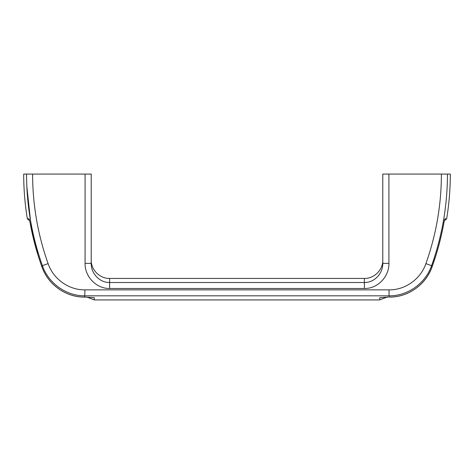 <?xml version="1.0" encoding="UTF-8"?>
<svg xmlns="http://www.w3.org/2000/svg" width="474" height="474" viewBox="0 0 474 474"><rect width="100%" height="100%" fill="white"/><g stroke="black" fill="none" stroke-linecap="round" stroke-linejoin="round"><path stroke-width="0.71" d="M91.221 263.366L91.221 260.019L91.221 263.366L85.083 263.366C84.745 276.609 96.311 288.779 109.636 288.488L364.364 288.488C377.754 288.779 389.261 276.538 388.917 263.366L382.779 263.366C383.033 273.273 374.537 282.7 364.364 282.516L364.364 278.434L109.636 278.434L109.636 282.516C99.516 282.705 90.967 273.326 91.221 263.366L91.221 174.082L23.7 174.082C23.7 189.102 24.921 204.016 27.35 218.834L29.003 218.834A1.535 1.523 90 0 0 29.358 219.598M364.915 282.51L365.484 282.48M365.525 282.48L366.349 282.403M366.361 282.403L366.888 282.332M378.809 275.21L379.064 274.867M382.488 266.743L382.607 265.967M32.605 174.082C32.641 204.833 37.807 234.677 48.105 263.621C53.337 279.026 68.724 290.082 84.953 289.857L389.047 289.857C405.377 290.082 420.681 278.943 425.895 263.621C436.193 234.666 441.359 204.821 441.395 174.082L382.779 174.082L382.779 263.366M444.286 215.469L444.458 214.343M447.45 174.106L447.45 174.082C447.415 205.532 442.129 236.058 431.595 265.659L432.051 266.874C437.33 252.221 441.335 237.237 444.055 221.921L444.997 218.834L446.65 218.834L445.139 220.12L444.47 220.12M446.65 218.834C449.079 204.016 450.3 189.102 450.3 174.082L441.395 174.082M435.671 256.138L432.051 266.874C425.871 284.655 408.15 297.287 389.332 297.062L389.047 295.829L84.953 295.829C66.259 296.054 48.508 283.381 42.405 265.659C31.877 236.052 26.591 205.526 26.55 174.082M425.895 263.621L431.595 265.659C425.516 283.28 407.853 296.049 389.047 295.829L389.047 289.857M48.105 263.621L42.405 265.659L41.949 266.874C48.099 284.613 65.809 297.275 84.668 297.062L84.953 289.857M26.834 186.472L30.466 220.12M41.949 266.874L41.949 266.874C36.676 252.239 32.67 237.255 29.945 221.921L29.003 218.834M444.642 219.598A1.535 1.523 -90 0 0 444.997 218.834M388.425 297.062L379.71 297.725L379.71 299.918L386.932 297.127L388.425 297.062M84.668 297.062L92.554 297.583M92.14 297.506L94.29 297.725L94.29 299.918L379.71 299.918M381.86 297.506L381.446 297.583M380.77 297.654L388.425 297.091M29.53 220.12L28.861 220.12L27.35 218.834M107.746 282.415L108.374 282.468M364.364 288.488L364.364 282.516L109.636 282.516L109.636 288.488M388.917 263.366L388.917 174.082M85.083 174.082L85.083 263.366M389.332 297.062L389.332 297.091C408.09 297.364 425.984 284.59 432.063 266.88L435.973 255.225M364.364 278.434C374.205 278.688 383.033 269.86 382.779 260.019M30.14 223.076L37.819 254.544M41.937 266.88C48.016 284.59 65.91 297.364 84.668 297.091C65.91 297.364 48.016 284.59 41.937 266.88C36.658 252.233 32.659 237.249 29.933 221.921L29.311 219.486M444.594 219.616L444.067 221.921C441.341 237.249 437.342 252.233 432.063 266.88C425.984 284.59 408.09 297.364 389.332 297.091M84.668 297.091L93.23 297.654M94.29 299.918L87.068 297.127M109.636 278.434C99.795 278.688 90.967 269.86 91.221 260.019"/></g></svg>
